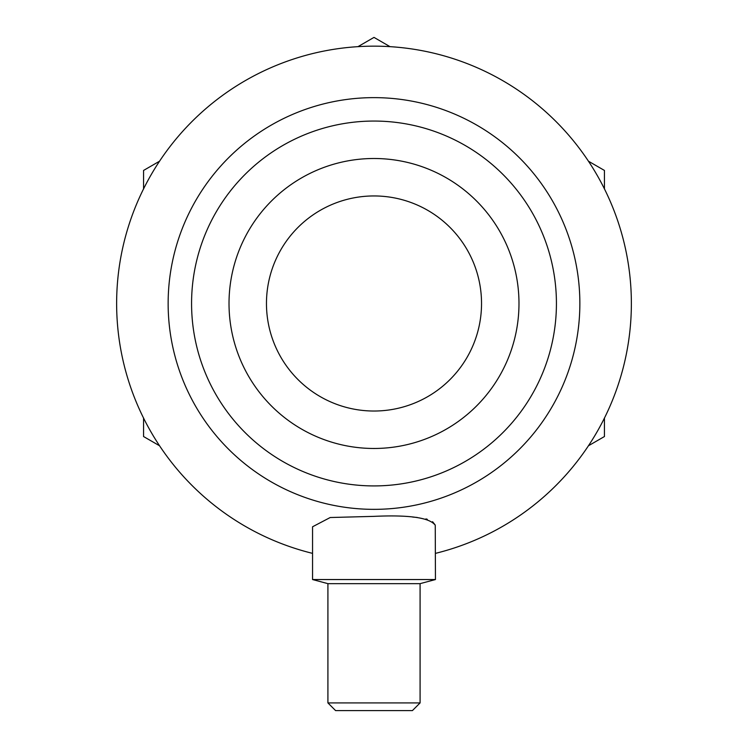 <?xml version="1.0" encoding="UTF-8"?>
<svg xmlns="http://www.w3.org/2000/svg" width="748" height="748" viewBox="0 0 748 748"><rect width="100%" height="100%" fill="white"/><g stroke="black" fill="none" stroke-linecap="round" stroke-linejoin="round"><path stroke-width="1.12" d="M312.552 553.37A257.321 257.321 0 0 1 374 46.161A257.321 257.321 0 0 1 435.448 553.37M374 509.351A205.859 205.859 0 0 1 168.141 303.492A205.859 205.859 0 0 1 374 97.633A205.859 205.859 0 0 1 579.859 303.492A205.859 205.859 0 0 1 374 509.351M312.552 526.779L330.205 517.523L374 516.363C409.38 514.736 429.801 517.7 435.252 525.264L435.448 579.541L312.552 579.541L312.552 526.779M327.914 702.914L335.59 710.6L412.41 710.6L420.086 702.914L327.914 702.914L327.914 583.655L312.552 579.541M420.086 702.914L420.086 583.655L327.914 583.655M374 411.026A107.534 107.534 0 0 1 266.466 303.492A107.534 107.534 0 0 1 374 195.948A107.534 107.534 0 0 1 481.534 303.492A107.534 107.534 0 0 1 374 411.026M374 448.473A144.981 144.981 0 0 1 229.019 303.492A144.981 144.981 0 0 1 374 158.501A144.981 144.981 0 0 1 518.981 303.492A144.981 144.981 0 0 1 374 448.473M374 485.92A182.428 182.428 0 0 1 191.572 303.492A182.428 182.428 0 0 1 374 121.054A182.428 182.428 0 0 1 556.428 303.492A182.428 182.428 0 0 1 374 485.92M435.14 524.928L432.578 521.702M427.276 519.28L425.93 518.906M417.15 517.448L412.774 517.074M159.605 161.175L143.56 170.441L143.56 188.973M143.56 418.001L143.56 436.533L159.605 445.799M588.395 445.799L604.44 436.533L604.44 418.001M604.44 188.973L604.44 170.441L588.395 161.175M390.045 46.666L374 37.4L357.955 46.666M420.086 583.655L435.448 579.541"/></g></svg>
